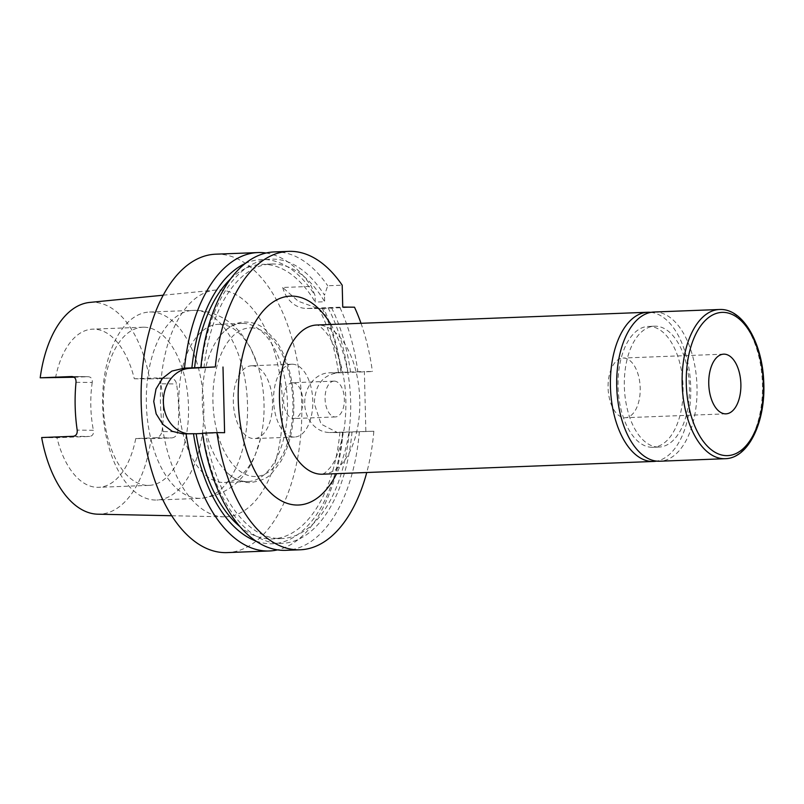 <?xml version="1.0" encoding="UTF-8"?>
<svg xmlns="http://www.w3.org/2000/svg" width="804" height="804" viewBox="0 0 804 804"><rect width="100%" height="100%" fill="white"/><g stroke="black" fill="none" stroke-linecap="round" stroke-linejoin="round"><path stroke-width="0.6" stroke-dasharray="4.02 3.01" d="M623.422 358.031A29.859 16.05 -92.2 0 1 640.195 387.649A29.859 16.05 -92.2 0 1 625.301 417.718A29.859 16.05 -92.2 0 1 624.879 417.728A29.859 16.05 -92.2 0 1 608.095 388.101A29.859 16.05 -92.2 0 1 622.999 358.041A29.859 16.05 -92.2 0 1 623.422 358.031M653.994 312.012A74.661 40.11 -92.2 0 1 655.039 312.002A74.661 40.11 -92.2 0 1 696.988 386.051A74.661 40.11 -92.2 0 1 659.742 461.225M658.345 447.054A60.471 32.492 -92.2 0 1 624.366 387.076A60.471 32.492 -92.2 0 1 654.536 326.193A60.471 32.492 -92.2 0 1 655.391 326.183A60.471 32.492 -92.2 0 1 689.36 386.161A60.471 32.492 -92.2 0 1 659.19 447.044A60.471 32.492 -92.2 0 1 658.345 447.054M652.054 447.305A60.471 32.492 -92.2 0 1 618.075 387.317A60.471 32.492 -92.2 0 1 648.245 326.434A60.471 32.492 -92.2 0 1 649.099 326.424A60.471 32.492 -92.2 0 1 683.068 386.402A60.471 32.492 -92.2 0 1 652.898 447.285A60.471 32.492 -92.2 0 1 652.054 447.305M365.84 431.145L364.383 371.448L329.148 372.815A29.859 25.175 -89.4 0 0 304.706 403.628A29.859 25.175 -89.4 0 0 329.57 432.522A29.859 25.175 -89.4 0 0 330.605 432.502L373.85 431.225A149.313 80.229 -92.2 0 1 366.755 472.511M373.85 431.225L337.579 432.602L321.077 424.11L314.344 403.729C314.836 385.538 322.444 375.257 337.157 372.895L372.393 371.538L364.383 371.448M252.034 365.77A36.431 19.577 -92.2 0 1 272.506 401.899A36.431 19.577 -92.2 0 1 254.325 438.582A36.431 19.577 -92.2 0 1 253.813 438.592A36.431 19.577 -92.2 0 1 233.351 402.452A36.431 19.577 -92.2 0 1 251.521 365.77A36.431 19.577 -92.2 0 1 252.034 365.77M292.304 364.212A36.431 19.577 -92.2 0 1 312.766 400.352A36.431 19.577 -92.2 0 1 294.596 437.034A36.431 19.577 -92.2 0 1 294.083 437.044A36.431 19.577 -92.2 0 1 273.611 400.905A36.431 19.577 -92.2 0 1 291.792 364.222A36.431 19.577 -92.2 0 1 292.304 364.212M292.756 382.724A17.919 9.628 -92.2 0 1 302.827 400.492A17.919 9.628 -92.2 0 1 293.882 418.532A17.919 9.628 -92.2 0 1 293.631 418.532A17.919 9.628 -92.2 0 1 283.561 400.764A17.919 9.628 -92.2 0 1 292.505 382.724A17.919 9.628 -92.2 0 1 292.756 382.724M334.283 381.116A17.919 9.628 -92.2 0 1 344.353 398.895A17.919 9.628 -92.2 0 1 335.409 416.934A17.919 9.628 -92.2 0 1 335.157 416.934A17.919 9.628 -92.2 0 1 325.087 399.166A17.919 9.628 -92.2 0 1 334.032 381.126A17.919 9.628 -92.2 0 1 334.283 381.116M150.921 312.002A94.068 50.541 -92.2 0 1 203.764 405.306A94.068 50.541 -92.2 0 1 156.84 500.018A94.068 50.541 -92.2 0 1 155.514 500.038A94.068 50.541 -92.2 0 1 102.671 406.734A94.068 50.541 -92.2 0 1 149.594 312.022A94.068 50.541 -92.2 0 1 150.921 312.002M144.017 327.208A79.134 42.522 -92.2 0 1 188.478 405.698A79.134 42.522 -92.2 0 1 149.001 485.375A79.134 42.522 -92.2 0 1 147.886 485.395A79.134 42.522 -92.2 0 1 103.425 406.904A79.134 42.522 -92.2 0 1 142.911 327.218A79.134 42.522 -92.2 0 1 144.017 327.208M219.532 324.293A79.134 42.522 -92.2 0 1 257.752 365.428A79.134 42.522 -92.2 0 1 260.566 438.451A79.134 42.522 -92.2 0 1 224.507 482.47A79.134 42.522 -92.2 0 1 223.401 482.48A79.134 42.522 -92.2 0 1 178.94 403.99A79.134 42.522 -92.2 0 1 218.417 324.313A79.134 42.522 -92.2 0 1 219.532 324.293M242.939 323.399A79.134 42.522 -92.2 0 1 287.4 401.889A79.134 42.522 -92.2 0 1 247.913 481.566A79.134 42.522 -92.2 0 1 246.808 481.586A79.134 42.522 -92.2 0 1 227.251 472.742A79.134 42.522 -92.2 0 1 202.387 404.131A79.134 42.522 -92.2 0 1 221.894 333.801A79.134 42.522 -92.2 0 1 241.823 323.409A79.134 42.522 -92.2 0 1 242.939 323.399M359.368 431.788A149.313 80.229 -92.2 0 1 285.721 550.338M349.348 431.848A137.373 73.807 -92.2 0 1 281.812 538.539A137.373 73.807 -92.2 0 1 279.872 538.569A137.373 73.807 -92.2 0 1 205.593 433.366L202.497 433.487M339.911 432.22A137.373 73.807 -92.2 0 1 272.365 538.901A137.373 73.807 -92.2 0 1 270.435 538.931A137.373 73.807 -92.2 0 1 240.014 526.68M342.584 432.24A142.218 76.41 -92.2 0 1 270.556 543.775A142.218 76.41 -92.2 0 1 255.732 540.951M343.027 432.411A149.313 80.229 -92.2 0 1 277.521 549.876M215.713 254.185A149.313 80.229 -92.2 0 1 217.814 254.154A149.313 80.229 -92.2 0 1 301.701 402.251A149.313 80.229 -92.2 0 1 227.21 552.599M201.312 367.679A142.218 76.41 -92.2 0 1 273.048 259.129A142.218 76.41 -92.2 0 1 324.494 295.179L327.72 285.762L342.202 285.199M274.224 251.933A149.313 80.229 -92.2 0 1 276.325 251.903A149.313 80.229 -92.2 0 1 327.72 285.762M224.236 516.831A113.505 60.983 -92.2 0 1 223.884 516.821A113.505 60.983 -92.2 0 1 160.529 405.739A113.505 60.983 -92.2 0 1 215.15 290.103A113.505 60.983 -92.2 0 1 218.698 289.953A113.505 60.983 -92.2 0 1 282.495 404.01A113.505 60.983 -92.2 0 1 224.236 516.831M89.736 302.425A106.017 56.963 -92.2 0 1 93.033 302.274A106.017 56.963 -92.2 0 1 149.594 378.915L170.398 378.151L154.639 377.981L170.398 378.151C173.684 378.423 175.744 380.352 176.578 383.94A107.515 57.767 -92.2 0 1 177.744 431.748L161.946 431.587C161.142 435.145 159.122 437.195 155.896 437.738L135.755 438.522A79.134 42.522 -92.2 0 1 98.671 487.314A79.134 42.522 -92.2 0 1 97.565 487.335A79.134 42.522 -92.2 0 1 56.953 437.718L89.676 436.451C92.661 435.909 93.897 433.858 93.405 430.281L77.184 430.11M161.946 431.587A79.134 42.522 87.8 0 0 160.77 383.779L176.578 383.94M55.496 377.96A79.134 42.522 -92.2 0 1 92.581 329.158A79.134 42.522 -92.2 0 1 93.696 329.148A79.134 42.522 -92.2 0 1 134.298 378.764L154.428 377.991C157.684 378.292 159.795 380.212 160.77 383.779M74.169 377.237L88.219 376.704L72.229 376.533M76.018 382.302L92.229 382.463C92.56 378.925 91.224 377.006 88.219 376.704L72.028 376.533M92.229 382.463A79.134 42.522 87.8 0 0 93.405 430.281M135.755 438.522L151.052 438.672A106.017 56.963 -92.2 0 1 98.219 514.198M41.657 437.557L56.953 437.718M151.052 438.672L171.855 437.909C175.121 437.406 177.081 435.356 177.744 431.748M134.298 378.764L149.594 378.915M354.504 307.198L323.68 308.384A149.313 80.229 -92.2 0 1 341.569 372.724M322.143 308.203A142.218 76.41 -92.2 0 1 341.117 372.553M318.615 308.163A137.373 73.807 -92.2 0 1 338.454 372.523M328.052 307.801A137.373 73.807 -92.2 0 1 347.891 372.162M331.58 307.842A142.218 76.41 -92.2 0 1 350.554 372.182M340.032 307.751A149.313 80.229 -92.2 0 1 357.911 372.091M361.006 323.298A149.313 80.229 -92.2 0 1 372.393 371.538M266.084 253.029A149.313 80.229 -92.2 0 1 311.379 286.385L315.057 295.55L315.218 302.093L324.655 301.731L324.494 295.179M245.049 263.601A142.218 76.41 -92.2 0 1 315.057 295.55M230.477 279.038A137.373 73.807 -92.2 0 1 261.792 264.365A137.373 73.807 -92.2 0 1 315.218 302.093M203.995 367.709A137.373 73.807 -92.2 0 1 271.229 264.003A137.373 73.807 -92.2 0 1 324.655 301.731M323.68 308.384L318.223 308.565L298.274 301.249L282.717 287.49L311.379 286.385M352.021 431.879A142.218 76.41 -92.2 0 1 280.817 543.414A142.218 76.41 -92.2 0 1 202.92 433.346L205.593 433.366M650.858 312.364A74.661 40.11 -92.2 0 1 690.656 385.317A74.661 40.11 -92.2 0 1 656.587 461.114M187.985 433.778A32.853 27.698 -89.4 0 0 190.739 433.969A32.853 27.698 -89.4 0 0 191.885 433.949L224.597 432.693M282.717 287.49A29.859 25.175 -89.4 0 0 306.465 308.445A29.859 25.175 -89.4 0 0 307.5 308.434L342.735 307.078M330.856 324.464A104.52 56.159 -92.2 0 1 336.595 473.667M322.494 474.209A74.661 40.11 87.8 0 0 359.74 399.045A74.661 40.11 87.8 0 0 317.791 324.997A74.661 40.11 87.8 0 0 316.746 325.007L316.766 325.007C315.339 323.992 325.329 326.625 334.524 346.725C344.906 370.614 348.172 397.699 344.333 427.969C340.414 448.592 335.389 462.139 329.278 468.601L325.148 472.772L322.494 474.209M338.615 432.582L330.605 432.502M194.638 310.314A94.068 50.541 -92.2 0 1 247.481 403.618A94.068 50.541 -92.2 0 1 200.558 498.339A94.068 50.541 -92.2 0 1 199.231 498.349A94.068 50.541 -92.2 0 1 146.388 405.055A94.068 50.541 -92.2 0 1 193.312 310.334A94.068 50.541 -92.2 0 1 194.638 310.314M251.109 327.861A74.36 39.949 -92.2 0 1 292.907 402.583A74.36 39.949 -92.2 0 1 254.737 476.501A74.36 39.949 -92.2 0 1 212.939 401.769A74.36 39.949 -92.2 0 1 251.109 327.861M184.216 433.869L191.885 433.949M337.157 372.895L329.148 372.815M319.268 308.555L307.5 308.434M155.896 437.738L171.855 437.909M73.285 436.291L89.676 436.451M720.474 309.48A74.661 40.11 -92.2 0 1 762.423 383.528A74.661 40.11 -92.2 0 1 725.178 458.702M725.972 413.839L625.301 417.718M654.536 326.193L648.245 326.434M337.579 432.602L329.57 432.522M294.596 437.034L254.325 438.582M335.409 416.934L293.882 418.532M260.566 438.451L255.069 455.406C244.868 480.832 226.698 495.143 200.558 498.339L156.84 500.018M149.594 312.022L195.874 310.304C219.864 311.721 238.185 324.525 250.838 348.695L257.752 365.428M247.913 481.566L224.507 482.47M227.251 472.742C234.004 479.124 241.471 482.43 249.652 482.661C260.928 481.214 268.546 477.797 272.496 472.4L281.078 461.024C290.244 444.511 294.485 424.422 293.792 400.754C292.706 376.996 286.927 357.197 276.476 341.358L263.611 328.012C258.134 324.183 252.305 322.203 246.135 322.082C238.386 321.54 230.306 325.449 221.894 333.801M281.812 538.539L272.365 538.901M171.704 515.736L223.884 516.821M163.212 295.209L215.15 290.103M149.001 485.375L98.671 487.314M142.911 327.218L92.581 329.158M271.229 264.003L261.792 264.365M241.823 323.409L218.417 324.313M334.032 381.126L292.505 382.724M291.792 364.222L251.521 365.77M183.071 433.889L190.739 433.969M318.223 308.565L306.465 308.445M659.19 447.044L652.898 447.285M723.67 354.162L622.999 358.041"/><path stroke-width="1.21" d="M725.55 413.849A29.859 16.05 87.8 0 0 725.972 413.839A29.859 16.05 87.8 0 0 740.866 383.769A29.859 16.05 87.8 0 0 724.092 354.152A29.859 16.05 87.8 0 0 723.67 354.162A29.859 16.05 87.8 0 0 708.766 384.232A29.859 16.05 87.8 0 0 725.55 413.849M725.178 458.702A74.661 40.11 -92.2 0 1 724.123 458.712A74.661 40.11 -92.2 0 1 682.184 384.664A74.661 40.11 -92.2 0 1 719.429 309.5L720.585 309.48C743.328 309.188 762.403 343.408 763.73 381.739C765.9 421.266 748.725 458.38 725.178 458.702L659.742 461.225A74.661 40.11 -92.2 0 1 658.687 461.235A74.661 40.11 -92.2 0 1 616.748 387.186A74.661 40.11 -92.2 0 1 653.994 312.012L719.429 309.5A74.661 40.11 -92.2 0 1 720.474 309.48M656.587 461.114A74.661 40.11 -92.2 0 1 653.451 461.466A74.661 40.11 -92.2 0 1 652.396 461.476A74.661 40.11 -92.2 0 1 610.457 387.427A74.661 40.11 -92.2 0 1 647.702 312.253A74.661 40.11 -92.2 0 1 648.748 312.243A74.661 40.11 -92.2 0 1 650.858 312.364M366.755 472.511A149.313 80.229 -92.2 0 1 300.204 549.785A149.313 80.229 -92.2 0 1 298.103 549.815A149.313 80.229 -92.2 0 1 216.929 432.612L202.457 433.175A149.313 80.229 -92.2 0 0 283.621 550.368A149.313 80.229 -92.2 0 0 285.721 550.338L300.204 549.785M277.521 549.876A149.313 80.229 -92.2 0 1 269.37 550.971A149.313 80.229 -92.2 0 1 267.27 551.001A149.313 80.229 -92.2 0 1 186.106 433.798L183.071 433.889L172.277 431.336L162.75 424.311L156.157 413.849L153.745 401.447L156.016 388.975L162.478 378.342L171.885 371.066L184.498 368.142A149.313 80.229 -92.2 0 1 257.883 252.567A149.313 80.229 -92.2 0 1 259.983 252.536A149.313 80.229 -92.2 0 1 266.084 253.029M269.37 550.971L227.21 552.599A149.313 80.229 -92.2 0 1 225.11 552.629A149.313 80.229 -92.2 0 1 141.233 404.523A149.313 80.229 -92.2 0 1 215.713 254.185L257.883 252.567M98.219 514.198A106.017 56.963 -92.2 0 1 97.887 514.198A106.017 56.963 -92.2 0 1 41.657 437.557L73.285 436.291C76.189 435.778 77.485 433.718 77.184 430.11A108.269 58.169 -92.2 0 1 76.018 382.302C76.139 378.714 74.742 376.795 71.827 376.533L40.2 377.8A106.017 56.963 -92.2 0 1 89.736 302.425L163.212 295.209M40.2 377.8L74.169 377.237M184.498 368.142L215.321 366.946A149.313 80.229 -92.2 0 1 288.706 251.371A149.313 80.229 -92.2 0 1 342.202 285.199L342.735 307.078L354.504 307.198A149.313 80.229 -92.2 0 1 361.006 323.298M191.875 368.041A142.218 76.41 -92.2 0 1 245.049 263.601M194.558 368.071A137.373 73.807 -92.2 0 1 230.477 279.038M200.849 367.508A149.313 80.229 -92.2 0 1 274.224 251.933L288.706 251.371M255.732 540.951A142.218 76.41 -92.2 0 1 193.483 433.708L186.106 433.798M240.014 526.68A137.373 73.807 -92.2 0 1 196.156 433.738L193.483 433.708M202.497 433.487L196.156 433.738M215.321 366.946L190.277 368.292A32.853 27.698 -89.4 0 0 163.403 399.879A32.853 27.698 -89.4 0 0 187.985 433.778M216.929 432.612L224.597 432.693L222.989 367.026M336.595 473.667A104.52 56.159 -92.2 0 1 297.008 505.043A104.52 56.159 -92.2 0 1 238.245 400.01A104.52 56.159 -92.2 0 1 291.902 296.113A104.52 56.159 -92.2 0 1 330.856 324.464M647.702 312.253L316.746 325.007A74.661 40.11 87.8 0 0 279.501 400.181A74.661 40.11 87.8 0 0 321.439 474.229A74.661 40.11 87.8 0 0 322.494 474.209L653.451 461.466M726.565 455.637A71.667 38.512 -92.2 0 1 686.274 383.608A71.667 38.512 -92.2 0 1 723.067 312.364A71.667 38.512 -92.2 0 1 763.358 384.392A71.667 38.512 -92.2 0 1 726.565 455.637M182.608 368.212L190.277 368.292M97.887 514.198L171.704 515.736"/></g></svg>
